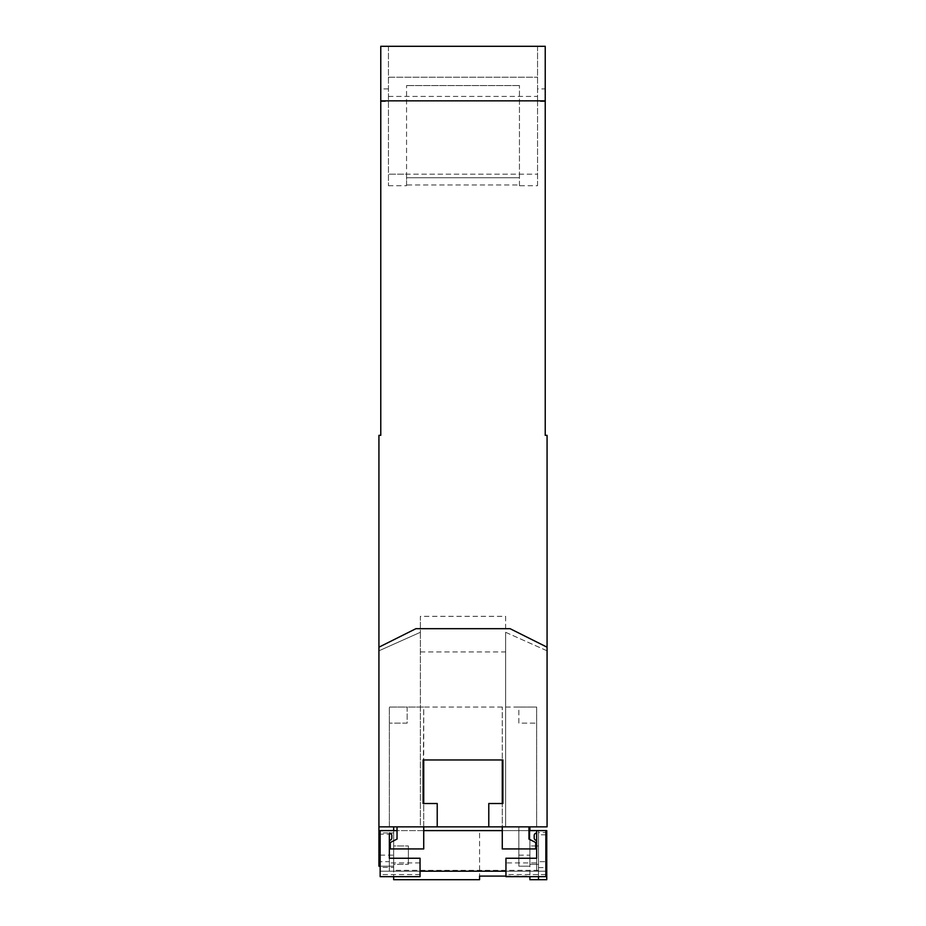 <?xml version="1.0" encoding="UTF-8"?>
<svg xmlns="http://www.w3.org/2000/svg" width="926" height="926" viewBox="0 0 926 926"><rect width="100%" height="100%" fill="white"/><g stroke="black" fill="none" stroke-linecap="round" stroke-linejoin="round"><path stroke-width="0.69" stroke-dasharray="4.63 3.47" d="M505.642 826.849L420.358 826.849L420.358 616.334L505.642 616.334L505.642 826.849L505.642 632.296L547.069 650.816L547.069 826.849L505.642 826.849M388.445 96.42L537.555 96.42L537.555 46.3L388.445 46.3L388.445 185.721L388.445 46.3L380.771 46.3L380.771 435.347L378.931 435.347L378.931 650.816L420.358 632.296L420.358 826.849L378.931 826.849M420.358 651.962L505.642 651.962M488.778 826.849L536.64 826.849L488.778 826.849L488.778 803.525L502.274 803.525L502.274 826.849M423.726 803.525L423.113 803.525L423.726 707.047L407.162 707.047L407.162 723.148L389.36 723.148L407.162 723.148L407.162 707.047L389.36 707.047L389.36 826.849L437.222 826.849L437.222 803.525L423.726 803.525L423.726 826.849L437.222 826.849M397.034 826.849L397.034 839.083L390.286 842.521L390.286 848.934L423.726 848.934L423.726 707.047L518.838 707.047L518.838 723.148L536.64 723.148L518.838 723.148L518.838 707.047L536.64 707.047L536.64 826.849L536.64 707.047L389.36 707.047L389.36 826.849L423.726 826.849M505.642 616.334L505.642 632.296L547.069 650.816L547.069 435.347L545.229 435.347L545.229 88.931L537.555 88.931L537.555 101.524L545.229 101.524M393.654 879.7L393.654 830.61L479.564 830.61L479.564 876.089L479.564 830.61L529.892 830.61L529.892 876.656L529.892 830.61L529.892 866.192L518.838 866.192L518.838 826.849L518.838 866.192L529.892 866.192L529.892 826.849M393.654 830.61L393.654 832.937L380.158 832.937L380.158 830.61L393.654 830.61L393.654 866.192L378.931 866.192L378.931 650.816L420.358 632.296L420.358 616.334M388.445 185.721L406.549 185.721L406.549 174.181L388.445 174.181L537.555 174.181L406.549 174.181L406.549 177.746L406.549 85.574L406.549 185.721M537.555 101.524L537.555 185.721L519.451 185.721L519.451 184.98L406.549 184.98M380.158 866.192L393.654 866.192L393.654 826.849M529.892 845.947L529.892 864.363L529.892 845.947L538.481 845.947L538.481 864.363L538.481 845.947L538.481 864.363L538.481 845.947L529.892 845.947L529.892 864.363L538.481 864.363L529.892 864.363L529.892 845.947M393.654 845.947L393.654 864.363L393.654 845.947L408.389 845.947L408.389 864.363L408.389 845.947L408.389 864.363L408.389 845.947L393.654 845.947L393.654 864.363L408.389 864.363L393.654 864.363L393.654 845.947M423.726 759.957L502.274 759.957L502.274 707.047L502.274 848.934L535.714 848.934L535.714 842.521L528.966 839.083L528.966 826.849M519.451 185.721L519.451 177.746L406.549 177.746L519.451 177.746L519.451 85.574L519.451 177.746L406.549 177.746L519.451 177.746L519.451 184.98M537.555 185.721L537.555 96.42M545.229 88.931L545.229 46.3L537.555 46.3L537.555 88.931M547.069 647.181L510.099 628.696L415.901 628.696L378.931 647.181M388.445 77.228L537.555 77.228L388.445 77.228M393.654 832.937L393.654 867.407L380.158 867.407L380.158 871.204L538.481 871.204L538.481 870.336L538.481 876.656L538.481 830.61L538.481 879.7L538.481 830.61L545.842 830.61L538.481 830.61L538.481 867.593L545.842 867.593L545.842 832.567L538.481 832.567M546.757 879.7L546.757 830.61M502.274 759.957L502.887 759.957L502.887 803.525L502.274 803.525M519.451 85.574L406.549 85.574L519.451 85.574M389.36 862.442L389.36 861.666L380.158 861.666L380.158 876.656L420.045 876.656L420.045 858.252L389.36 858.252L389.36 862.442M380.158 861.666L380.158 871.204L389.36 871.204L389.36 861.666M420.045 871.204L389.36 871.204L389.36 858.252M389.36 840.38L389.36 833.053L389.36 840.38A2.442 2.442 0 0 0 391.802 837.937L391.802 835.495A2.442 2.442 0 0 0 389.36 833.053L389.36 840.38M536.64 858.252L536.64 871.204L536.64 861.666L536.64 862.905L505.955 862.905L505.955 858.252L536.64 858.252L536.64 862.905M536.64 840.38L536.64 833.053A2.442 2.442 0 0 0 534.198 835.495L534.198 837.937A2.442 2.442 0 0 0 536.64 840.38M420.045 862.905L389.36 862.905M505.955 862.905L505.955 876.656L545.842 876.656L505.955 876.656M545.842 876.656L545.842 861.666L536.64 861.666M545.842 834.789L538.481 834.789M380.158 871.204L545.842 871.204L545.842 867.593M538.481 871.204L538.481 867.593M505.955 871.204L545.842 871.204L545.842 861.666M545.842 832.567L545.842 830.61M505.955 876.089L529.892 876.089M380.158 832.937L380.158 834.187L393.654 834.187M380.158 867.407L380.158 834.187M528.966 830.61L502.274 830.61M423.726 830.61L397.034 830.61M393.654 867.407L393.654 876.656M538.481 870.336L393.654 870.336M529.892 830.61L538.481 830.61M380.771 101.524L388.445 101.524M518.838 855.149L529.892 855.149M380.158 855.138L393.654 855.138M388.445 88.931L380.771 88.931M545.842 874.584L505.955 874.584M420.045 874.584L380.158 874.584"/><path stroke-width="1.39" d="M437.222 826.849L547.069 826.849L547.069 647.181L510.099 628.696L415.901 628.696L378.931 647.181L378.931 826.849L437.222 826.849L437.222 803.525L423.113 803.525L423.113 759.957L502.887 759.957L502.887 803.525L488.778 803.525L488.778 826.849M378.931 647.181L378.931 435.347L380.771 435.347L380.771 100.841L545.229 100.841L545.229 435.347L547.069 435.347L547.069 647.181M529.892 826.849L529.892 830.61M393.654 826.849L393.654 830.61M380.158 866.192L378.931 866.192L378.931 826.849M423.726 759.957L423.726 803.525M397.034 826.849L397.034 839.083L390.286 842.521L390.286 848.934L423.726 848.934L423.726 826.849M502.274 826.849L502.274 848.934L535.714 848.934L535.714 842.521L528.966 839.083L528.966 826.849M502.274 759.957L502.274 803.525M380.771 100.841L380.771 46.3L545.229 46.3L545.229 100.841M529.892 879.7L529.892 876.656L529.892 879.7L538.481 879.7L538.481 876.656L538.481 879.7L546.757 879.7L546.757 830.61L545.842 830.61L545.842 876.656L505.955 876.656L505.955 858.252L536.64 858.252L536.64 830.61L545.842 830.61M389.36 858.252L389.36 840.38A2.442 2.442 0 0 0 391.802 837.937L391.802 835.495A2.442 2.442 0 0 0 389.36 833.053L389.36 858.252L420.045 858.252L420.045 876.656L380.158 876.656L380.158 830.61L397.034 830.61M536.64 858.252L536.64 840.38A2.442 2.442 0 0 1 534.198 837.937L534.198 835.495A2.442 2.442 0 0 1 536.64 833.053L536.64 830.61L528.966 830.61M505.955 871.204L420.045 871.204M479.564 876.089L479.564 879.7L479.564 876.089L505.955 876.089M502.274 830.61L423.726 830.61M393.654 876.656L393.654 879.7L479.564 879.7M378.931 855.138L380.158 855.138"/></g></svg>
